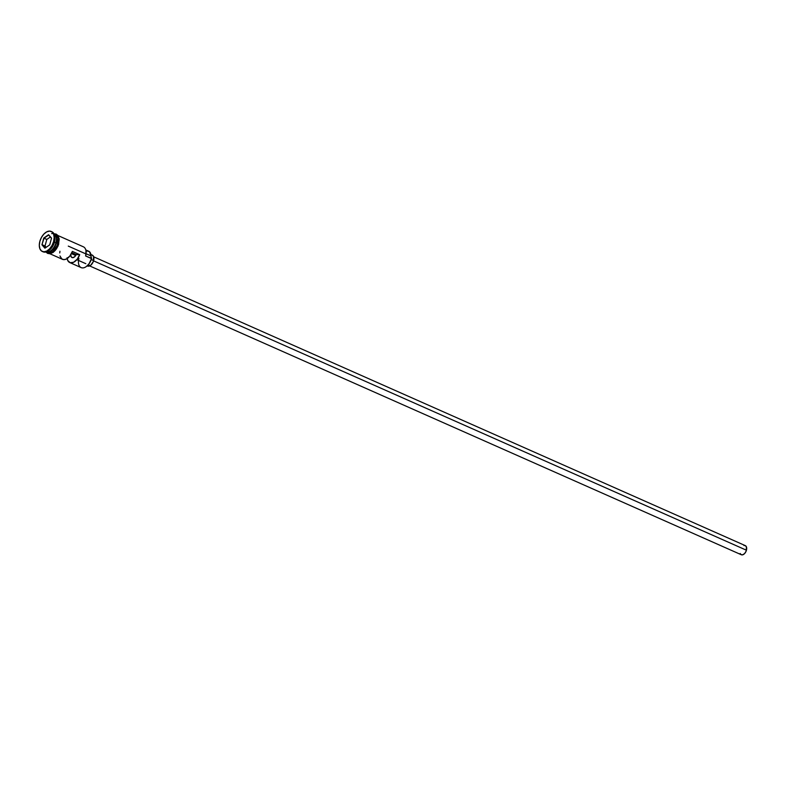 <?xml version="1.0" encoding="UTF-8"?>
<svg xmlns="http://www.w3.org/2000/svg" width="786" height="786" viewBox="0 0 786 786"><rect width="100%" height="100%" fill="white"/><g stroke="black" fill="none" stroke-linecap="round" stroke-linejoin="round"><path stroke-width="1.18" d="M86.637 266.287A9.56 5.699 -66.1 0 0 86.755 266.199A9.56 5.699 -66.1 0 0 91.49 258.692L91.451 258.565A9.963 5.934 113.9 0 1 86.519 266.385A9.963 5.934 113.9 0 1 79.976 266.768A9.963 5.934 113.9 0 1 78.924 258.437M75.702 255.509L71.418 253.613L75.702 255.509M89.643 265.923L741.296 554.739A4.981 2.967 -66.1 0 0 746.445 550.22L93.554 260.854L746.445 550.22A4.981 2.967 -66.1 0 0 745.334 545.641L93.681 256.816M87.128 265.894L87.443 266.032A5.974 3.566 -66.1 0 0 93.622 260.608L91.225 259.547L93.622 260.608A5.974 3.566 -66.1 0 0 92.286 255.106L90.852 254.477M46.836 252.06A10.061 5.993 -66.1 0 0 53.173 252.227A10.061 5.993 -66.1 0 0 58.616 243.984L59.186 238.915L57.899 235.456L56.101 234.061L53.988 233.776A9.963 5.934 -66.1 0 1 55.924 242.825L54.46 242.176A9.963 5.934 113.9 0 1 49.243 250.213A9.963 5.934 -66.1 0 0 49.528 249.987A9.963 5.934 -66.1 0 0 54.46 242.176L55.924 242.825A9.963 5.934 -66.1 0 1 45.952 251.982A9.963 5.934 -66.1 0 0 55.924 242.825A9.963 5.934 -66.1 0 0 54.008 233.806A9.963 5.934 113.9 0 1 54.136 233.845A9.963 5.934 113.9 0 1 56.366 243.012L56.091 242.953A9.756 5.816 -66.1 0 0 55.973 236.173M51.67 233.639A9.963 5.934 113.9 0 1 56.366 243.012A9.963 5.934 113.9 0 1 46.069 252.051A9.963 5.934 113.9 0 1 45.932 251.992A9.963 5.934 113.9 0 0 56.366 243.012L55.944 242.884A9.756 5.816 113.9 0 1 51.051 250.596A9.756 5.816 113.9 0 0 55.944 242.884L56.091 242.953A9.756 5.816 -66.1 0 0 55.511 235.338M42.297 251.471A10.955 6.534 113.9 0 1 39.85 241.39L39.3 245.36L39.88 248.73L41.501 250.999L43.928 251.815L46.777 251.058L49.616 248.838L52.023 245.487L53.625 241.528L54.362 241.852L53.625 241.528A10.955 6.534 113.9 0 1 42.297 251.471L43.033 251.795A10.955 6.534 -66.1 0 0 54.362 241.852L54.46 242.176A9.963 5.934 -66.1 0 0 54.932 237.794A9.963 5.934 -66.1 0 0 54.902 237.431A9.963 5.934 113.9 0 1 54.46 242.176L54.362 241.852A10.955 6.534 113.9 0 1 48.928 250.459A10.955 6.534 113.9 0 1 42.68 251.618M49.882 253.74L62.438 259.311A9.963 5.934 -66.1 0 0 72.381 251.402L79.691 254.644A9.963 5.934 113.9 0 1 69.748 262.553L81.154 267.604A9.963 5.934 -66.1 0 0 91.451 258.565L85.605 255.971A9.963 5.934 -66.1 0 0 83.375 246.804L57.948 235.535M69.748 262.553A9.963 5.934 113.9 0 1 67.144 258.555M46.069 252.051L47.533 252.699A9.963 5.934 -66.1 0 0 57.83 243.66A9.963 5.934 -66.1 0 0 55.6 234.493L54.136 233.845M48.093 252.07A9.756 5.816 -66.1 0 0 56.091 242.953A9.756 5.816 -66.1 0 1 48.093 252.07M45.912 251.992L47.573 253.377L49.823 253.75L53.252 252.355L57.84 246.46L58.734 243.955L57.889 243.66A10.061 5.993 113.9 0 1 46.757 252.365L48.978 253.112L51.601 252.414L55.384 248.936L57.889 243.66L58.734 243.955L57.997 245.841M59.972 255.961L61.858 258.987L63.921 259.626L66.309 259.036L69.826 256.059L72.381 251.402L79.691 254.644L76.193 254.605L71.87 252.689L76.193 254.605L79.691 254.644L77.136 259.301L73.609 262.269L70.141 262.701L67.714 260.451L67.056 257.759M85.969 250.931L85.713 255.843A9.56 5.699 -66.1 0 0 86.096 251.903A9.56 5.699 -66.1 0 0 86.087 251.746M54.165 234.09A10.061 5.993 113.9 0 1 57.889 243.66L58.4 240.015L57.859 236.92L56.376 234.837L54.146 234.09M53.625 241.528L54.185 237.559L53.605 234.189L51.974 231.919L49.557 231.104L46.708 231.86L43.859 234.081L41.452 237.431L39.85 241.39A10.955 6.534 113.9 0 1 51.178 231.448A10.955 6.534 113.9 0 1 53.625 241.528M51.542 238.129L49.705 244.868L44.91 248.199L41.943 244.79L43.77 238.05L48.575 234.719L51.542 238.129L48.575 234.719L43.77 238.05L46.796 239.455L45.018 245.979L46.178 247.305L42.248 244.751L45.018 245.979L46.796 239.455L44.016 238.227L48.663 235.004L51.503 238.266L48.575 234.719L43.77 238.05L41.943 244.79L44.016 238.227L41.943 244.79L44.91 248.199L42.248 244.751L44.91 248.199L49.705 244.868L51.542 238.129M51.532 231.624A10.955 6.534 113.9 0 1 54.882 237.038A10.955 6.534 113.9 0 1 54.362 241.852A10.955 6.534 -66.1 0 0 51.905 231.772L51.178 231.448M56.405 238.522A9.756 5.816 113.9 0 1 55.944 242.884M47.838 252.817L50.275 252.846L52.917 251.461L57.211 245.497L58.193 238.423L57.172 235.8L55.295 234.375M48.526 253.239L50.992 253.259M52.328 252.738L54.941 250.695L57.152 247.619M59.127 240.339L58.596 237.244L57.103 235.161M73.874 253.573A9.963 5.934 -66.1 0 0 73.491 254.536A9.963 5.934 113.9 0 1 73.874 253.573M85.959 251.324L87.551 250.999L89.555 251.785L90.96 255.912L86.077 253.75L90.96 255.912A5.974 3.566 -66.1 0 0 91.559 258.437L85.605 255.971A9.963 5.934 113.9 0 0 86.077 251.599L86.096 251.903M86.519 266.385L89.113 263.703L91.559 258.437A9.56 5.699 113.9 0 1 91.49 258.692A9.56 5.699 -66.1 0 0 91.559 258.437L90.96 255.912A8.066 4.814 -66.1 0 0 88.749 251.255L85.792 249.948M59.952 251.274L59.736 252.945M70.76 254.546L71.162 256.796L72.636 257.68L74.572 256.835L76.193 254.605A4.48 2.672 113.9 0 1 71.968 257.543A4.48 2.672 113.9 0 1 70.75 254.772M90.636 255.028L92.1 255.037L93.603 256.609L93.249 261.718L90.675 265.295L89.093 266.12L87.01 265.776M743.959 545.563L745.187 545.582L746.435 546.889L746.14 551.143L744.627 553.54L742.672 554.818L740.943 554.533L740.196 553.501M74.385 253.799A9.56 5.699 -66.1 0 0 74.002 254.762M50.373 236.969L46.796 239.455L50.373 236.969M49.715 244.859L45.116 248.052L49.715 244.859M68.294 246.106L85.114 253.564M48.928 250.459L49.528 249.987M54.882 237.038L54.932 237.794M76.812 259.694L85.821 263.683M88.268 264.764L89.231 265.196"/></g></svg>
